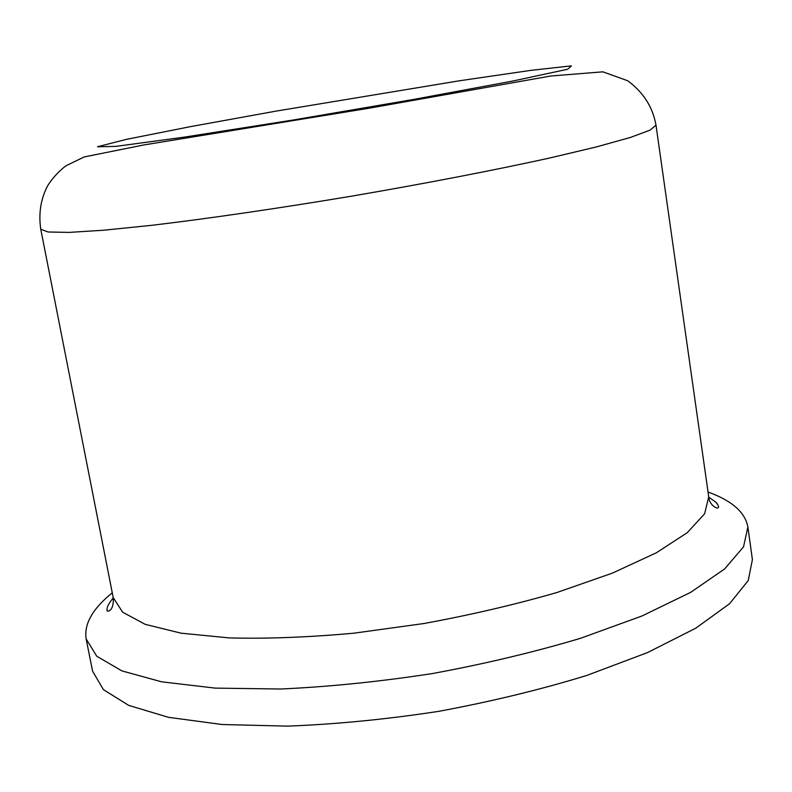 <?xml version="1.0" encoding="UTF-8"?>
<svg xmlns="http://www.w3.org/2000/svg" width="792" height="792" viewBox="0 0 792 792"><rect width="100%" height="100%" fill="white"/><g stroke="black" fill="none" stroke-linecap="round" stroke-linejoin="round"><path stroke-width="1.19" d="M708.038 492.03C731.867 500.623 745.143 512.266 747.876 526.977L752.4 559.617L748.232 580.566L729.551 603.742L695.822 628.165L647.529 652.588L586.387 675.576C540.134 689.743 490.911 701.663 438.718 711.345C386.248 719.364 335.848 724.294 287.506 726.125L222.206 724.522L168.567 717.344L128.68 705.375L103.415 689.634L92.595 671.21L86.14 638.906C83.873 624.116 92.585 608.741 112.266 592.802M747.876 526.977L743.53 546.836L724.63 568.933L690.644 592.366L642.055 615.948L580.605 638.283C534.135 652.143 484.714 663.904 432.333 673.566C379.685 681.664 329.145 686.812 280.705 689.01L215.325 688.119L161.687 681.833L121.879 670.883L96.763 656.231L86.14 638.906M708.771 497.198C721.819 506.217 714.364 501.673 717.463 504.118L718.562 506.444C718.938 511.008 708.959 505.118 708.721 496.841L704.623 513.761L687.278 532.669L656.33 552.806L612.335 573.141L556.944 592.505C515.166 604.583 470.814 614.919 423.868 623.532L354.133 633.154C308.652 637.303 267.043 638.887 229.314 637.916L181.081 633.184L145.233 624.353L122.641 612.196L113.206 597.574L40.758 229.215L48.084 231.987L69.092 232.403L104.039 230.195L152.183 225.265C208.336 218.572 278.249 208.405 351.589 196.159C424.868 183.605 494.228 170.221 549.47 158.063L596.554 146.886L630.284 137.481L649.984 130.185L655.994 125.156C652.786 107.088 643.351 92.288 627.709 80.754L602.89 71.834L550.816 76.002L368.815 108.256L144.134 144.896L84.219 156.925L65.825 165.865C58.499 171.508 52.411 178.17 47.589 185.853C40.729 199.02 38.462 213.474 40.758 229.215M459.122 80.834L530.957 70.349L571.438 65.875L567.696 69.231L512.909 81.012L413.622 99.426L293.278 119.998L184.882 137.046L115.83 146.391L97.535 146.758L126.284 139.382L190.347 126.661L275.923 111.137L459.122 80.834M113.266 597.92C108.85 603.108 106.781 607.088 107.059 609.87C105.841 612.533 114.414 612.167 113.206 597.574M708.721 496.841L655.994 125.156"/></g></svg>
